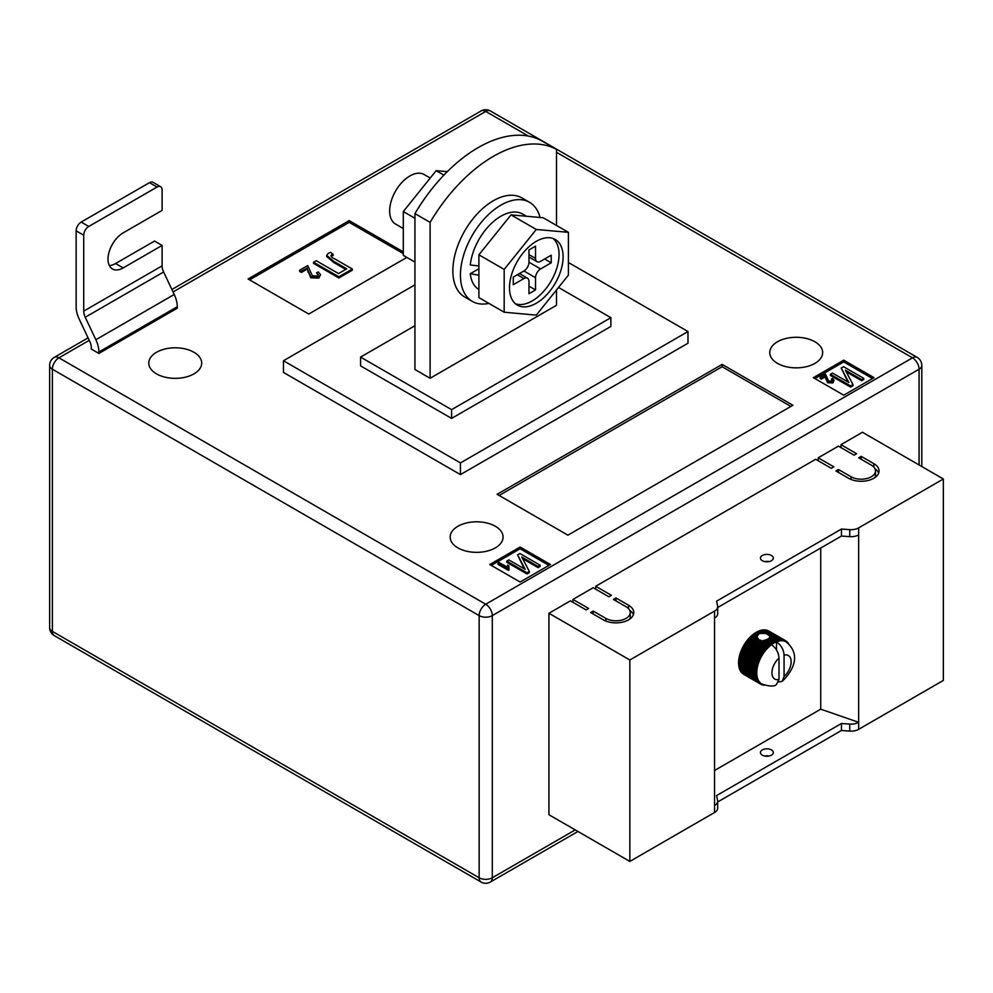 <?xml version="1.0" encoding="UTF-8"?>
<svg xmlns="http://www.w3.org/2000/svg" width="993" height="993" viewBox="0 0 993 993"><rect width="100%" height="100%" fill="white"/><g stroke="black" fill="none" stroke-linecap="round" stroke-linejoin="round"><path stroke-width="1.49" d="M766.323 639.691L771.722 642.806A25.024 14.448 -60 0 1 772.579 642.26L767.353 639.244L762.574 641.044L758.789 639.653L756.902 636.637L759.31 633.447L765.665 633.447L777.246 640.137A25.024 14.448 -60 0 1 778.065 639.914L779.269 640.957A24.316 14.039 120 0 0 777.531 641.428A24.316 14.039 120 0 0 776.476 641.813C781.131 645.065 783.663 649.496 784.06 655.119L784.06 676.531A13.592 7.845 120 0 0 791.148 661.735A13.592 7.845 120 0 0 784.06 655.119M756.939 637.791L756.902 636.637L753.066 634.428L752.682 635.334L756.939 637.791M762.326 560.722A6.442 3.711 180 0 1 760.439 558.103A6.442 3.711 180 0 1 764.411 554.665A6.442 3.711 180 0 1 771.424 555.472A6.442 3.711 180 0 1 773.311 558.103A6.442 3.711 180 0 1 769.339 561.529A6.442 3.711 180 0 1 762.326 560.722M769.016 561.604A6.442 3.711 0 0 0 764.734 561.604M762.326 755.164A6.442 3.711 180 0 1 760.439 752.533A6.442 3.711 180 0 1 764.411 749.107A6.442 3.711 180 0 1 771.424 749.901A6.442 3.711 180 0 1 773.311 752.533A6.442 3.711 180 0 1 769.339 755.971A6.442 3.711 180 0 1 762.326 755.164M764.734 756.033A6.442 3.711 180 0 1 769.016 756.033M714.538 770.494L820.727 709.176L858.647 722.321L858.647 729.321L943.35 680.428L943.35 478.986L862.445 432.265L840.959 444.678L840.959 447.595M858.647 729.321A10.724 6.194 180 0 1 849.735 731.096L841.456 730.488L717.678 801.959M572.949 602.329L572.949 599.412L588.626 608.461L586.093 609.913L570.429 600.864L548.93 613.277L548.93 814.719L629.835 861.428L714.538 812.522A10.724 6.194 0 0 0 717.678 808.153L717.678 801.14A10.724 6.194 0 0 0 717.591 800.37L716.561 795.592L841.456 723.487L841.456 730.488M595.713 589.184L595.713 586.267L611.378 595.316L608.858 596.781L593.181 587.732L572.949 599.412M818.195 460.74L818.195 457.81L833.872 466.871L831.34 468.324L815.675 459.275L595.713 586.267M840.959 444.678L856.624 453.727L854.104 455.191L838.427 446.142L818.195 457.81M873.828 463.657A17.874 10.327 180 0 1 879.053 470.955A17.874 10.327 180 0 1 868.019 480.488A17.874 10.327 180 0 1 848.543 478.254L835.895 470.955L838.427 469.49L851.063 476.789A14.299 8.254 180 0 0 866.653 478.576A14.299 8.254 180 0 0 875.478 470.955A14.299 8.254 180 0 0 871.295 465.109L858.647 457.81L861.179 456.358L873.828 463.657L873.828 467.095M605.817 618.378A14.299 8.254 0 0 0 621.407 620.178A14.299 8.254 0 0 0 630.232 612.544A14.299 8.254 0 0 0 626.049 606.711L613.401 599.412L615.933 597.947L628.569 605.246A17.874 10.327 0 0 1 633.807 612.544A17.874 10.327 0 0 1 622.772 622.077A17.874 10.327 0 0 1 603.297 619.843L590.649 612.544L593.181 611.08L605.817 618.378L605.817 621.059M548.93 613.277L629.835 659.985L714.538 611.08A10.724 6.194 0 0 0 717.678 606.711A10.724 6.194 0 0 0 717.591 605.941L716.561 601.162L841.456 529.046L849.735 529.654A10.724 6.194 180 0 0 858.647 527.879L943.35 478.986M820.727 548.024L820.727 709.176M752.682 635.334L752.086 635.235A25.024 14.448 120 0 0 751.267 635.967L750.311 636.873A25.024 14.448 120 0 0 749.516 637.68L748.598 638.673A25.024 14.448 120 0 0 747.841 639.566L746.972 640.646A25.024 14.448 120 0 0 746.264 641.59L745.458 642.732A25.024 14.448 120 0 0 744.787 643.737L744.042 644.941A25.024 14.448 120 0 0 743.869 645.239L743.608 645.686A25.024 14.448 120 0 0 743.447 645.984L760.266 655.703A25.024 14.448 -60 0 1 760.874 654.648L762.45 654.797A24.316 14.039 120 0 0 761.172 656.994A24.316 14.039 120 0 0 760.042 659.265A24.316 14.039 120 0 0 759.062 661.574A24.316 14.039 120 0 0 758.242 663.895A24.316 14.039 120 0 0 757.597 666.216A24.316 14.039 120 0 0 757.138 668.488A24.316 14.039 120 0 0 756.852 670.697A24.316 14.039 120 0 0 756.765 672.832A24.316 14.039 120 0 0 756.852 674.855A24.316 14.039 120 0 0 757.138 676.742A24.316 14.039 120 0 0 757.597 678.48A24.316 14.039 120 0 0 758.242 680.044A24.316 14.039 120 0 0 759.062 681.434A24.316 14.039 120 0 0 760.042 682.601A24.316 14.039 120 0 0 761.172 683.569A24.316 14.039 120 0 0 761.792 683.966A24.316 14.039 120 0 0 762.45 684.301L760.874 684.239A25.024 14.448 -60 0 1 760.564 684.078A25.024 14.448 -60 0 1 760.266 683.892L761.172 683.569L759.595 683.42A25.024 14.448 -60 0 1 759.062 682.973L760.042 682.601L758.466 682.377A25.024 14.448 -60 0 1 758.007 681.819L759.062 681.434L757.51 681.111A25.024 14.448 -60 0 1 757.113 680.453L758.242 680.044L756.716 679.634A25.024 14.448 -60 0 1 756.405 678.889L757.597 678.48L756.095 677.971A25.024 14.448 -60 0 1 755.872 677.139L757.138 676.742L755.673 676.134A25.024 14.448 -60 0 1 755.536 675.24L756.852 674.855L755.425 674.148A25.024 14.448 -60 0 1 755.388 673.192L756.765 672.832L755.388 672.038A25.024 14.448 -60 0 1 755.425 671.032L756.852 670.697L755.536 669.816A25.024 14.448 -60 0 1 755.673 668.773L757.138 668.488L755.872 667.519A25.024 14.448 -60 0 1 756.095 666.44L757.597 666.216L756.405 665.161A25.024 14.448 -60 0 1 756.716 664.069L758.242 663.895L757.113 662.778A25.024 14.448 -60 0 1 757.51 661.673L759.062 661.574L758.007 660.395A25.024 14.448 -60 0 1 758.466 659.29L760.042 659.265L759.062 658.024A25.024 14.448 -60 0 1 759.595 656.944L761.172 656.994L760.266 655.703M758.317 634.018L755.76 632.553A25.024 14.448 120 0 0 754.903 633.1L753.91 633.782A25.024 14.448 120 0 0 753.066 634.428M756.256 632.839L756.753 631.97L759.31 633.447M760.34 633.112L757.609 631.536A25.024 14.448 120 0 0 756.753 631.97M758.106 631.821L758.602 631.076L761.78 632.913M763.282 632.963L759.446 630.741A25.024 14.448 120 0 0 758.602 631.076M759.955 631.039L760.427 630.418L765.665 633.447M778.065 639.914L761.246 630.195A25.024 14.448 120 0 0 760.427 630.418M761.768 630.505L762.202 630.009L779.021 639.715A25.024 14.448 -60 0 1 779.815 639.616L780.945 640.733A24.316 14.039 120 0 0 779.269 640.957L779.021 639.715M779.815 639.616L762.996 629.897A25.024 14.448 120 0 0 762.202 630.009M763.543 630.22L780.734 639.554A25.024 14.448 -60 0 1 781.491 639.566L782.546 640.746A24.316 14.039 120 0 0 780.945 640.733L780.734 639.554M781.491 639.566L764.672 629.847A25.024 14.448 120 0 0 763.902 629.847M765.243 630.183L782.36 639.641A25.024 14.448 -60 0 1 783.067 639.765L784.06 641.006A24.316 14.039 120 0 0 782.546 640.746L782.36 639.641M783.067 639.765L766.248 630.058A25.024 14.448 120 0 0 765.529 629.934M766.869 630.406L783.874 639.976A25.024 14.448 -60 0 1 784.544 640.212L785.463 641.515A24.316 14.039 120 0 0 784.06 641.006L783.874 639.976M784.544 640.212L767.726 630.505A25.024 14.448 120 0 0 767.055 630.27M768.396 630.89L785.289 640.559A25.024 14.448 -60 0 1 785.587 640.721A25.024 14.448 -60 0 1 785.885 640.907L786.729 642.248A24.316 14.039 120 0 0 786.108 641.85A24.316 14.039 120 0 0 785.463 641.515L785.289 640.559M785.587 640.721L768.768 631.014A25.024 14.448 120 0 1 768.892 631.089L768.644 630.94A25.024 14.448 120 0 0 768.458 630.84M742.267 673.018L742.23 673.254A25.024 14.448 120 0 0 742.776 673.713L759.595 683.42M741.262 671.727L741.188 672.1A25.024 14.448 120 0 0 741.647 672.658L758.466 682.377M740.43 670.238L740.294 670.734A25.024 14.448 120 0 0 740.679 671.392L757.51 681.111M739.797 668.562L739.586 669.17A25.024 14.448 120 0 0 739.884 669.915L756.716 679.634M739.351 666.713L739.053 667.433A25.024 14.448 120 0 0 739.276 668.252L756.095 677.971M739.115 664.727L738.718 665.521A25.024 14.448 120 0 0 738.842 666.427L755.673 676.134M743.447 645.984L742.776 647.225A25.024 14.448 120 0 0 742.23 648.305L741.647 649.583A25.024 14.448 120 0 0 741.188 650.676L740.679 651.967A25.024 14.448 120 0 0 740.294 653.071L739.884 654.35A25.024 14.448 120 0 0 739.586 655.454L739.276 656.721A25.024 14.448 120 0 0 739.053 657.813L738.842 659.054A25.024 14.448 120 0 0 738.718 660.109L738.606 661.313A25.024 14.448 120 0 0 738.569 662.331L738.569 663.473A25.024 14.448 120 0 0 738.606 664.441L755.425 674.148M714.538 611.08L714.538 805.522A10.724 6.194 0 0 0 717.678 801.14M858.647 527.879L858.647 722.321A10.724 6.194 180 0 1 849.735 724.083L841.456 723.487M629.835 659.985L629.835 861.428M858.647 534.892A10.724 6.194 180 0 1 849.735 536.654L841.456 536.059L841.456 529.046M841.456 536.059L717.678 607.517M714.538 618.093A10.724 6.194 0 0 0 717.678 613.711L717.678 606.711M765.715 640.485L772.157 644.196A24.316 14.039 120 0 0 771.424 644.73C776.079 647.97 778.599 652.413 779.009 658.049L779.009 679.448L776.241 684.76C773.845 686.684 769.029 686.411 761.792 683.966M771.424 644.73A24.316 14.039 120 0 0 770.382 645.549A24.316 14.039 120 0 0 768.644 647.088A24.316 14.039 120 0 0 766.956 648.814A24.316 14.039 120 0 0 765.355 650.676A24.316 14.039 120 0 0 763.853 652.674A24.316 14.039 120 0 0 762.45 654.797L761.606 653.456A25.024 14.448 -60 0 1 762.276 652.451L763.853 652.674L763.083 651.309A25.024 14.448 -60 0 1 763.803 650.353L765.355 650.676L764.66 649.285A25.024 14.448 -60 0 1 765.429 648.392L766.956 648.814L766.335 647.399A25.024 14.448 -60 0 1 767.142 646.58L768.644 647.088L768.085 645.673A25.024 14.448 -60 0 1 768.917 644.941L770.382 645.549L769.885 644.147A25.024 14.448 -60 0 1 770.729 643.501L772.157 644.196L771.722 642.806M778.661 681.968L782.223 681.322L784.06 676.531M769.327 635.57L769.724 636.923L777.531 641.428L777.246 640.137M769.774 636.712L769.575 637.419L775.421 640.795A25.024 14.448 -60 0 1 776.265 640.46M764.883 640.125L770.729 643.501M763.394 640.386L769.885 644.147M772.579 642.26L773.957 643.054L773.572 641.689L768.359 638.673L769.029 638.127L775.744 642.123L775.421 640.795M773.572 641.689A25.024 14.448 -60 0 1 774.428 641.242M768.359 638.673L767.887 639.554M753.91 633.782L757.088 635.619M754.457 633.981L757.361 635.657M762.574 641.044L770.382 645.549M752.086 635.235L757.336 638.263M769.575 637.419L769.314 638.412M772.157 644.196A24.316 14.039 120 0 1 773.957 643.054A24.316 14.039 120 0 1 775.744 642.123A24.316 14.039 -60 0 1 776.476 641.813L776.476 649.906M785.972 641.044L786.555 641.379A25.024 14.448 -60 0 1 787.101 641.838L787.685 642.421A25.024 14.448 -60 0 1 788.144 642.992L788.839 644.383M786.729 642.248L786.555 641.379M765.355 685.058L763.803 685.158A25.024 14.448 -60 0 1 763.083 685.033L762.276 684.822A25.024 14.448 -60 0 1 761.606 684.587L762.45 684.301M743.447 674.185L760.266 683.892M742.23 673.254L759.062 682.973M741.188 672.1L758.007 681.819M740.294 670.734L757.113 680.453M739.586 669.17L756.405 678.889M739.053 667.433L755.872 677.139M738.718 665.521L755.536 675.24M738.569 663.473L755.388 673.192M738.569 662.331L755.388 672.038M738.606 661.313L755.425 671.032M738.718 660.109L755.536 669.816M738.842 659.054L755.673 668.773M739.053 657.813L755.872 667.519M739.276 656.721L756.095 666.44M739.586 655.454L756.405 665.161M739.884 654.35L756.716 664.069M740.294 653.071L757.113 662.778M740.679 651.967L757.51 661.673M741.188 650.676L758.007 660.395M741.647 649.583L758.466 659.29M742.23 648.305L759.062 658.024M742.776 647.225L759.595 656.944M744.042 644.941L760.874 654.648M744.787 643.737L761.606 653.456M745.458 642.732L762.276 652.451M746.264 641.59L763.083 651.309M746.972 640.646L763.803 650.353M747.841 639.566L764.66 649.285M748.598 638.673L765.429 648.392M749.516 637.68L766.335 647.399M750.311 636.873L767.142 646.58M760.998 640.373L768.917 644.941M751.267 635.967L768.085 645.673M754.903 633.1L757.634 634.676M750.944 636.873L768.644 647.088M749.268 638.586L766.956 648.814M747.655 640.46L765.355 650.676M746.153 642.459L763.853 652.674M744.75 644.581L762.45 654.797M743.484 646.778L761.172 656.994M742.342 649.05L760.042 659.265M741.361 651.358L759.062 661.574M740.555 653.679L758.242 663.895M739.909 655.988L757.597 666.216M739.437 658.272L757.138 668.488M739.152 660.482L756.852 670.697M739.065 662.616L756.765 672.832M874.97 468.758A17.874 10.327 180 0 1 878.656 473.14M838.427 472.407L838.427 469.49M875.478 470.955L875.478 475.337A14.299 8.254 180 0 1 874.97 477.521M861.179 459.275L861.179 456.358M629.723 619.111A14.299 8.254 0 0 0 630.232 616.926L630.232 612.544M615.933 600.864L615.933 597.947M633.41 614.729A17.874 10.327 0 0 0 629.723 610.36M593.181 614.009L593.181 611.08M193.958 352.279A26.463 15.28 0 0 0 165.123 348.965A26.463 15.28 0 0 0 148.789 363.078A26.463 15.28 0 0 0 156.534 373.877A26.463 15.28 0 0 0 185.368 377.191A26.463 15.28 0 0 0 201.703 363.078A26.463 15.28 0 0 0 193.958 352.279M495.333 526.278A26.463 15.28 0 0 0 466.499 522.963A26.463 15.28 0 0 0 450.164 537.076A26.463 15.28 0 0 0 457.91 547.875A26.463 15.28 0 0 0 486.744 551.189A26.463 15.28 0 0 0 503.079 537.076A26.463 15.28 0 0 0 495.333 526.278M814.918 341.766A26.463 15.28 0 0 0 786.071 338.452A26.463 15.28 0 0 0 769.749 352.565A26.463 15.28 0 0 0 777.494 363.376A26.463 15.28 0 0 0 806.328 366.69A26.463 15.28 0 0 0 822.663 352.565A26.463 15.28 0 0 0 814.918 341.766M556.514 149.372L541.346 140.609A128.718 74.314 120 0 0 478.142 147.622A128.718 74.314 120 0 0 414.937 213.594L414.937 369.508L430.106 378.259L430.106 222.358A128.718 74.314 120 0 1 493.31 156.385A128.718 74.314 120 0 1 556.514 149.372L556.514 225.485M460.442 474.604L283.464 372.425L283.464 360.744L460.442 462.924L460.442 474.604L687.988 343.23L687.988 331.55L460.442 462.924M874.076 377.675L843.74 360.161L813.391 377.675L843.74 395.189L874.076 377.675M520.109 582.035L550.445 564.52L520.109 547.006L489.772 564.52L520.109 582.035M722.122 364.394L497.108 494.303L567.897 535.177L792.91 405.268L722.122 364.394L722.122 366.727L499.131 495.482M403.307 251.85L349.201 220.607L248.064 278.996L308.749 314.036L406.832 257.41M123.169 267.911A21.449 12.388 120 0 1 112.445 268.966A21.449 12.388 120 0 1 109.156 251.775A21.449 12.388 120 0 1 123.169 232.871L162.107 210.392L162.107 189.961A7.15 4.133 120 0 0 160.618 186.684A7.15 4.133 120 0 0 157.043 187.044L88.787 226.454A7.15 4.133 120 0 0 83.722 235.204L76.138 230.835L76.138 306.738A21.449 12.388 -120 0 0 79.167 319.001L89.792 341.48A10.724 6.194 60 0 1 91.306 347.612L91.306 349.064L98.89 353.446L177.275 308.19L177.275 306.738A21.449 12.388 -120 0 0 174.234 294.474L163.622 271.995A10.724 6.194 60 0 1 162.107 265.863L162.107 245.432L154.511 241.051L115.585 263.53L123.169 267.911L162.107 245.432M556.514 289.931L556.514 305.273L430.106 378.259M414.937 213.594L430.106 222.358M414.937 325.716L360.571 357.095L451.592 409.65L610.881 317.686L558.513 287.449M687.988 331.55L568.406 262.512M414.937 284.842L283.464 360.744M360.571 357.095L360.571 365.858L451.592 418.401L610.881 326.436L610.881 317.686M451.592 409.65L451.592 418.401M872.562 378.556L843.74 361.911L843.74 360.161M843.74 361.911L814.918 378.556M831.923 381.101L831.426 378.966L832.606 378.432L834.046 380.282L832.928 382.901L827.541 382.739L825.245 376.868L821.31 379.14L820.131 378.457L820.131 377.29L825.506 374.187L828.609 380.977L831.923 381.101L832.544 380.245M832.295 380.815L831.426 378.966M863.761 378.37L861.663 379.587L845.378 370.19L852.95 384.614L850.629 385.954L830.409 374.287L832.506 373.07L848.829 382.491L841.232 368.031L843.541 366.702L863.761 378.37L863.761 379.549L861.663 380.753L846.259 371.866M852.95 384.614L852.95 385.793L850.629 387.121L830.409 375.453L830.409 374.287M847.948 381.982L841.232 368.031M548.93 565.402L520.109 548.757L491.287 565.402M520.109 548.757L520.109 547.006M507.138 567.251L507.671 565.129L508.85 565.811L508.999 569.92L508.317 570.305L498.076 564.396L498.076 563.23L499.131 562.621L507.113 566.941L507.113 568.108M508.85 565.811L508.59 567.773M540.142 565.216L538.045 566.432L521.747 557.023L529.331 571.459L527.01 572.8L506.778 561.119L508.875 559.915L525.198 569.337L517.601 554.876L519.91 553.535L540.142 565.216L540.142 566.382L538.045 567.599L522.628 558.699M529.331 571.459L529.331 572.626L527.01 573.966L506.778 562.286L506.778 561.119M524.316 568.828L517.601 554.876M790.887 406.435L722.122 366.727M403.307 253.6L349.201 222.37L249.578 279.877M349.201 222.37L349.201 220.607M316.593 272.74L318.368 271.945L320.528 274.726L318.852 278.065L310.759 277.829L307.333 269.016L301.425 272.43L299.65 271.412L299.65 270.245L307.731 265.578L312.373 275.769L317.338 275.955L318.269 274.664L316.593 272.74L318.12 275.247M333.114 254.332L331.6 254.829C330.768 256.355 331.749 257.671 334.529 258.763L352.316 269.029L338.849 276.799L313.565 262.202L316.196 260.687L338.526 273.572L346.731 268.842L333.76 261.345L326.709 255.362L328.112 253.426L330.644 252.346L333.114 254.332L333.114 255.499L331.128 256.368M352.316 269.029L352.316 270.195L338.849 277.966L313.565 263.368L313.565 262.202M345.725 269.426L333.76 262.512L326.709 256.529L326.709 255.362M850.629 385.954L850.629 387.121M861.663 379.587L861.663 380.753M834.046 380.282L832.928 381.734L827.541 381.573L825.245 376.868M825.245 375.702L821.31 377.973L821.31 379.14M825.655 377.737L825.655 378.904M827.541 381.573L827.541 382.739M832.928 381.734L832.928 382.901M821.31 377.973L820.131 377.29M527.01 572.8L527.01 573.966M538.045 566.432L538.045 567.599M508.999 568.753L508.317 570.305M508.317 569.138L498.076 563.23M330.905 255.76L331.6 254.829L331.6 255.995M338.849 276.799L338.849 277.966M320.528 274.726L318.852 276.898L310.759 276.662L307.333 269.016M307.333 267.849L301.425 271.263L301.425 272.43M307.929 270.903L307.929 272.07M310.759 276.662L310.759 277.829M318.852 276.898L318.852 278.065M301.425 271.263L299.65 270.245M157.043 187.044L149.459 182.662L81.19 222.072L88.787 226.454M149.459 182.662A7.15 4.133 -60 0 1 153.034 182.302L160.618 186.684M109.342 265.578A21.449 12.388 120 0 0 115.585 263.53M76.138 230.835A7.15 4.133 -60 0 1 81.19 222.072M98.89 353.446L98.89 351.981A21.449 12.388 -120 0 0 95.862 339.73L85.237 317.251A10.724 6.194 60 0 1 83.722 311.119L83.722 235.204M414.937 262.09L403.307 255.375L403.307 211.546L436.175 170.659L447.297 171.652M403.307 211.546L414.937 218.261M436.175 170.659L443.896 175.116M540.043 217.467A57.209 33.03 120 0 0 529.505 202.299A57.209 33.03 120 0 0 485.416 217.628A57.209 33.03 120 0 0 460.442 275.21A57.209 33.03 120 0 0 472.296 301.388A57.209 33.03 120 0 0 488.879 303.386M529.505 202.299L521.921 197.93A57.209 33.03 120 0 0 477.832 213.247A57.209 33.03 120 0 0 452.858 270.828A57.209 33.03 120 0 0 464.712 297.019L472.296 301.388M563.093 256.815A37.895 21.883 120 0 0 555.248 239.462A37.895 21.883 120 0 0 526.042 249.615A37.895 21.883 120 0 0 509.496 287.759A37.895 21.883 120 0 0 517.341 305.112A37.895 21.883 120 0 0 546.547 294.958A37.895 21.883 120 0 0 563.093 256.815M515.429 303.759A37.895 21.883 120 0 0 543.816 291.185A37.895 21.883 120 0 0 559.047 254.481A37.895 21.883 120 0 0 553.113 238.481M403.307 228.539L395.574 224.07A28.598 16.521 -60 0 1 389.653 210.975A28.598 16.521 -60 0 1 402.14 182.191A28.598 16.521 -60 0 1 424.172 174.532L430.242 178.032M568.406 232.337L543.121 217.74L511.01 214.873L478.899 254.816L478.899 297.627L504.183 312.224L536.294 315.104L568.406 275.148L568.406 232.337L536.294 229.47L504.183 269.413L504.183 312.224M511.01 214.873L536.294 229.47M478.899 254.816L504.183 269.413M535.537 258.416L535.537 246.152L528.959 249.951L528.959 262.214L540.589 268.929L551.214 262.797L551.214 255.201L540.589 261.333A7.15 4.133 120 0 1 537.014 261.693A7.15 4.133 120 0 1 535.537 258.416L528.959 254.618M540.589 268.929A7.15 4.133 120 0 0 535.537 277.692L523.907 270.977L513.282 277.097L513.282 284.693L523.907 278.561L517.328 274.763M519.426 273.559L527.482 278.214A7.15 4.133 120 0 1 528.959 281.478L528.959 293.742L535.537 289.944L535.537 277.692M527.482 278.214A7.15 4.133 120 0 0 523.907 278.561M523.907 270.977A7.15 4.133 120 0 0 528.959 262.214M544.636 258.999L551.214 262.797M528.959 286.158L535.537 289.944M478.899 289.522A43.618 25.185 120 0 1 470.26 273.708L478.899 275.222M526.489 216.263L522.703 214.066A43.618 25.185 120 0 0 490.927 223.897A43.618 25.185 120 0 0 470.297 264.982L478.899 265.963M470.26 273.708L478.899 268.768M714.538 805.522L714.538 812.522M849.735 536.654L849.735 529.654M849.735 724.083L849.735 731.096M779.009 658.049A13.592 7.845 120 0 0 771.933 672.832A13.592 7.845 120 0 0 779.009 679.448M851.063 479.47L851.063 476.789M628.569 608.684L628.569 605.246M89.246 340.326L58.947 357.828L485.726 604.228L912.505 357.828L556.514 152.301M528.45 136.091L485.726 111.427L173.043 291.954M919.084 464.972L919.084 369.21L492.305 615.61L492.305 877.775L575.232 829.9M479.147 615.61L52.368 369.21L52.368 631.374L479.147 877.775L479.147 615.61A9.297 5.362 0 0 0 492.305 615.61A9.297 5.362 -120 0 0 485.726 604.228A9.297 5.362 -60 0 0 479.147 615.61M921.802 365.412A9.297 9.297 0 0 0 917.147 357.368A9.297 5.362 -60 0 0 912.505 357.828A9.297 5.362 -120 0 1 919.084 369.21A9.297 5.362 0 0 0 921.802 365.412L921.802 466.536M490.368 110.968A9.297 9.297 0 0 0 481.071 110.968A9.297 5.362 -120 0 1 485.726 111.427A9.297 5.362 -60 0 1 490.368 110.968L917.147 357.368M492.305 877.775A9.297 5.362 180 0 1 479.147 877.775A9.297 5.362 -60 0 0 481.071 882.032A9.297 9.297 0 0 0 490.368 882.032A9.297 5.362 -120 0 0 492.305 877.775M54.292 357.368A9.297 9.297 0 0 0 49.65 365.412A9.297 5.362 180 0 0 52.368 369.21A9.297 5.362 -60 0 1 58.947 357.828A9.297 5.362 -120 0 0 54.292 357.368L88.079 337.856M54.292 635.632A9.297 5.362 -60 0 1 52.368 631.374A9.297 5.362 0 0 1 49.65 627.588A9.297 9.297 0 0 0 54.292 635.632L481.071 882.032M333.76 261.345L333.76 262.512M162.107 265.863L83.722 311.119M163.622 271.995L85.237 317.251M174.234 294.474L95.862 339.73M177.275 306.738L98.89 351.981M782.223 681.322C792.24 671.665 802.195 655.144 786.108 641.85M760.564 684.078L743.745 674.359M490.368 882.032L577.951 831.476M171.876 289.484L481.071 110.968M49.65 365.412L49.65 627.588M528.959 257.038L537.014 261.693"/></g></svg>
